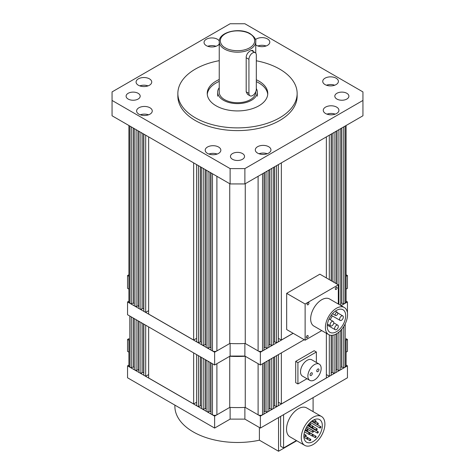 <?xml version="1.0" encoding="UTF-8"?>
<svg xmlns="http://www.w3.org/2000/svg" width="475" height="475" viewBox="0 0 475 475"><rect width="100%" height="100%" fill="white"/><g stroke="black" fill="none" stroke-linecap="round" stroke-linejoin="round"><path stroke-width="0.71" d="M346.097 339.477L346.097 365.827A3.129 1.805 0 0 1 345.177 367.104L343.704 367.959L341.858 366.89L340.735 367.537M128.903 339.477L128.903 365.827A3.129 1.805 180 0 0 129.823 367.104L131.296 367.959L133.143 366.89L134.265 367.537M131.296 316.896L131.296 367.959M133.143 317.965L133.143 366.89M134.265 318.612L134.265 369.669L136.093 370.726L136.093 319.669M137.94 320.732L137.94 369.663L136.093 370.726M139.044 370.298L137.94 369.663M139.044 321.373L139.044 372.43L140.891 373.492L140.891 322.436M142.732 323.499L142.732 372.43L140.891 373.492M143.842 373.071L142.732 372.43M143.842 324.14L143.842 375.202L145.688 376.265L148.639 374.561M145.688 325.203L145.688 376.265M148.639 326.913L148.639 377.969L193.652 403.958L196.602 402.254M193.652 352.895L193.652 403.958M196.602 354.599L196.602 405.662L198.449 406.725L200.29 405.662L201.4 406.297M198.449 355.668L198.449 406.725M200.29 356.731L200.29 405.662M201.4 357.372L201.4 408.429L203.247 409.497L203.247 358.435M205.087 359.504L205.087 408.429L203.247 409.497M205.087 408.429L206.197 409.07M206.197 360.139L206.197 411.202L208.026 412.258L209.873 411.19L209.873 362.265M208.026 361.196L208.026 412.258M210.989 411.837L209.873 411.19M210.989 362.912L210.989 413.968L212.467 414.823A3.129 1.805 0 0 0 216.897 414.823L229.746 407.402L214.623 416.13L127.549 365.857L128.903 365.079M229.746 356.28L229.746 407.402A95.148 54.934 180 0 0 245.254 407.402L245.254 356.28A95.148 54.934 180 0 1 229.746 356.28L216.897 363.696L216.897 414.823M264.011 362.912L264.011 413.968L262.533 414.823A3.129 1.805 180 0 1 258.103 414.823L245.254 407.402L260.377 416.13L347.451 365.857L346.097 365.079M258.103 414.823L258.103 363.696L245.254 356.28M264.011 411.837L265.127 411.19L265.127 362.265M266.974 361.196L266.974 412.258L265.127 411.19M266.974 412.258L268.803 411.202L268.803 360.139M269.913 359.504L269.913 408.429L268.803 409.07M269.913 408.429L271.753 409.497L273.6 408.429L273.6 357.372M271.753 358.435L271.753 409.497M274.71 356.731L274.71 405.662L273.6 406.297M276.551 355.668L276.551 406.725L274.71 405.662M276.551 406.725L278.397 405.662L278.397 354.599M281.348 352.895L281.348 403.958L278.397 402.254M281.348 403.958L326.361 377.969L326.361 333.278M329.312 334.923L329.312 376.265L326.361 374.561M331.158 335.32L331.158 375.202L329.312 376.265M331.158 373.071L332.268 372.43L334.109 373.492L334.109 334.893M332.268 335.291L332.268 372.43M335.956 334.109L335.956 372.43L334.109 373.492M335.956 370.298L337.06 369.663L338.907 370.726L338.907 332.108M337.06 333.468L337.06 369.663M340.735 330.374L340.735 369.669L338.907 370.726M341.858 329.104L341.858 366.89M343.704 326.551L343.704 367.959M137.809 369.734A7.826 4.518 0 0 0 138.801 370.429A7.826 4.518 0 0 0 139.044 370.565M346.097 352.159L347.451 351.375L347.451 339.447L346.097 340.225M347.451 339.447L346.097 338.663M128.903 338.663L127.549 339.447L128.903 340.225M268.803 409.313A7.826 4.518 0 0 0 269.658 408.577M347.451 365.857L347.451 377.791L260.377 428.064L244.88 419.116L230.12 419.116L214.623 428.064L214.623 416.13M127.549 365.857L127.549 377.791L214.623 428.064M128.903 352.159L127.549 351.375L127.549 339.447M260.377 428.064L260.377 416.13M244.88 407.419L244.88 419.116M230.12 419.116L230.12 407.419M347.546 314.652A15.651 9.037 120 0 0 344.304 307.485A15.651 9.037 120 0 0 332.239 311.677A15.651 9.037 120 0 0 325.405 327.429A15.651 9.037 120 0 0 328.647 334.596A15.651 9.037 120 0 0 340.712 330.404A15.651 9.037 120 0 0 347.546 314.652M344.304 307.485L329.543 298.965A15.651 9.037 120 0 0 317.484 303.157A15.651 9.037 120 0 0 310.65 318.909A15.651 9.037 120 0 0 313.892 326.076L328.647 334.596M335.279 288.895A1.306 0.754 120 0 0 335.552 289.489A1.306 0.754 120 0 0 336.555 289.138A1.306 0.754 120 0 0 337.125 287.826A1.306 0.754 120 0 0 336.858 287.233A1.306 0.754 120 0 0 335.849 287.583A1.306 0.754 120 0 0 335.279 288.895M306.31 337.214A1.306 0.754 120 0 0 306.583 337.808A1.306 0.754 120 0 0 307.586 337.464A1.306 0.754 120 0 0 308.156 336.146A1.306 0.754 120 0 0 307.883 335.552A1.306 0.754 120 0 0 306.88 335.902A1.306 0.754 120 0 0 306.31 337.214M307.117 304.226A1.306 0.754 120 0 0 307.384 304.825A1.306 0.754 120 0 0 308.388 304.475A1.306 0.754 120 0 0 308.958 303.163A1.306 0.754 120 0 0 308.691 302.563A1.306 0.754 120 0 0 307.687 302.913A1.306 0.754 120 0 0 307.117 304.226M327.251 326.367A13.045 7.529 120 0 0 329.953 332.34A13.045 7.529 120 0 0 340.005 328.843A13.045 7.529 120 0 0 345.699 315.715A13.045 7.529 120 0 0 342.997 309.742A13.045 7.529 120 0 0 332.945 313.239A13.045 7.529 120 0 0 327.251 326.367M332.274 315.863A13.045 7.529 -60 0 1 330.155 319.622M337.767 313.179A1.829 1.057 120 0 0 337.387 312.342A1.829 1.057 120 0 0 335.979 312.835A1.829 1.057 120 0 0 335.184 314.67A1.829 1.057 120 0 0 335.564 315.507A1.829 1.057 120 0 0 336.971 315.02A1.829 1.057 120 0 0 337.767 313.179M343.312 317.092A2.607 1.508 120 0 0 342.772 315.899A2.607 1.508 120 0 0 340.765 316.599A2.607 1.508 120 0 0 339.625 319.224A2.607 1.508 120 0 0 340.165 320.417A2.607 1.508 120 0 0 342.178 319.717A2.607 1.508 120 0 0 343.312 317.092M333.777 322.602A2.607 1.508 120 0 0 333.236 321.403A2.607 1.508 120 0 0 331.229 322.103A2.607 1.508 120 0 0 330.089 324.728A2.607 1.508 120 0 0 330.63 325.921A2.607 1.508 120 0 0 332.637 325.227A2.607 1.508 120 0 0 333.777 322.602M338.319 326.367A2.607 1.508 120 0 0 337.778 325.173A2.607 1.508 120 0 0 335.772 325.868A2.607 1.508 120 0 0 334.632 328.498A2.607 1.508 120 0 0 335.172 329.692A2.607 1.508 120 0 0 337.185 328.991A2.607 1.508 120 0 0 338.319 326.367M286.668 293.348L305.116 304L305.116 340.213L286.668 329.561L286.668 293.348L319.871 274.176L338.319 284.828L338.319 304.03M305.116 340.213L321.747 330.612M305.116 304L338.319 284.828M316.736 370.963A1.568 0.902 -60 0 1 317.419 369.384A1.568 0.902 -60 0 1 318.624 368.968A1.568 0.902 -60 0 1 318.951 369.681A1.568 0.902 -60 0 1 318.268 371.26A1.568 0.902 -60 0 1 317.057 371.676A1.568 0.902 -60 0 1 316.736 370.963M310.092 374.793A1.568 0.902 -60 0 1 310.775 373.219A1.568 0.902 -60 0 1 311.986 372.804A1.568 0.902 -60 0 1 312.307 373.516A1.568 0.902 -60 0 1 311.624 375.096A1.568 0.902 -60 0 1 310.418 375.511A1.568 0.902 -60 0 1 310.092 374.793M319.218 364.105L311.838 359.842A9.393 5.421 120 0 0 304.6 362.36A9.393 5.421 120 0 0 300.503 371.812A9.393 5.421 120 0 0 302.444 376.111L309.825 380.374A9.393 5.421 120 0 0 317.062 377.857A9.393 5.421 120 0 0 321.165 368.404A9.393 5.421 120 0 0 319.218 364.105A9.393 5.421 120 0 0 311.98 366.623A9.393 5.421 120 0 0 307.877 376.075A9.393 5.421 120 0 0 309.825 380.374M316.368 362.461L316.368 352.005L297.92 362.651L297.92 383.954L306.975 378.729M297.92 362.651L295.705 361.374L314.153 350.722L316.368 352.005M295.705 361.374L295.705 382.678L297.92 383.954M324.9 424.092A16.696 9.642 120 0 0 321.438 416.444A16.696 9.642 120 0 0 308.572 420.921A16.696 9.642 120 0 0 301.287 437.724A16.696 9.642 120 0 0 304.742 445.366A16.696 9.642 120 0 0 317.609 440.895A16.696 9.642 120 0 0 324.9 424.092M304.742 445.366L289.982 436.846A16.696 9.642 -60 0 1 286.526 429.204A16.696 9.642 -60 0 1 293.817 412.401A16.696 9.642 -60 0 1 306.684 407.924L321.438 416.444M303.869 436.234A13.045 7.529 120 0 0 306.571 442.201A13.045 7.529 120 0 0 316.623 438.71A13.045 7.529 120 0 0 322.317 425.582A13.045 7.529 120 0 0 319.616 419.609A13.045 7.529 120 0 0 309.563 423.106A13.045 7.529 120 0 0 303.869 436.234M310.816 424.312A0.784 0.451 120 0 0 310.656 423.955A0.784 0.451 120 0 0 310.05 424.163A0.784 0.451 120 0 0 309.712 424.953A0.784 0.451 120 0 0 309.872 425.309A0.784 0.451 120 0 0 310.478 425.101A0.784 0.451 120 0 0 310.816 424.312M316.118 421.254A0.784 0.451 120 0 0 315.958 420.892A0.784 0.451 120 0 0 315.353 421.105A0.784 0.451 120 0 0 315.014 421.889A0.784 0.451 120 0 0 315.174 422.251A0.784 0.451 120 0 0 315.774 422.037A0.784 0.451 120 0 0 316.118 421.254M318.333 423.563A0.784 0.451 120 0 0 318.173 423.201A0.784 0.451 120 0 0 317.567 423.415A0.784 0.451 120 0 0 317.223 424.199A0.784 0.451 120 0 0 317.389 424.561A0.784 0.451 120 0 0 317.989 424.347A0.784 0.451 120 0 0 318.333 423.563M313.168 426.544A0.784 0.451 120 0 0 313.007 426.188A0.784 0.451 120 0 0 312.402 426.396A0.784 0.451 120 0 0 312.057 427.185A0.784 0.451 120 0 0 312.223 427.542A0.784 0.451 120 0 0 312.823 427.334A0.784 0.451 120 0 0 313.168 426.544M308.002 429.525A0.784 0.451 120 0 0 307.842 429.168A0.784 0.451 120 0 0 307.236 429.376A0.784 0.451 120 0 0 306.892 430.166A0.784 0.451 120 0 0 307.058 430.522A0.784 0.451 120 0 0 307.657 430.314A0.784 0.451 120 0 0 308.002 429.525M320.916 427.001A0.784 0.451 120 0 0 320.75 426.645A0.784 0.451 120 0 0 320.15 426.853A0.784 0.451 120 0 0 319.806 427.642A0.784 0.451 120 0 0 319.972 427.999A0.784 0.451 120 0 0 320.572 427.791A0.784 0.451 120 0 0 320.916 427.001M317.223 429.133A0.784 0.451 120 0 0 317.062 428.777A0.784 0.451 120 0 0 316.457 428.984A0.784 0.451 120 0 0 316.118 429.774A0.784 0.451 120 0 0 316.279 430.13A0.784 0.451 120 0 0 316.884 429.923A0.784 0.451 120 0 0 317.223 429.133M313.536 431.264A0.784 0.451 120 0 0 313.375 430.908A0.784 0.451 120 0 0 312.77 431.116A0.784 0.451 120 0 0 312.431 431.906A0.784 0.451 120 0 0 312.592 432.262A0.784 0.451 120 0 0 313.191 432.054A0.784 0.451 120 0 0 313.536 431.264M309.848 433.396A0.784 0.451 120 0 0 309.682 433.034A0.784 0.451 120 0 0 309.082 433.247A0.784 0.451 120 0 0 308.738 434.031A0.784 0.451 120 0 0 308.898 434.393A0.784 0.451 120 0 0 309.504 434.18A0.784 0.451 120 0 0 309.848 433.396M306.155 435.522A0.784 0.451 120 0 0 305.995 435.165A0.784 0.451 120 0 0 305.389 435.373A0.784 0.451 120 0 0 305.051 436.163A0.784 0.451 120 0 0 305.211 436.519A0.784 0.451 120 0 0 305.817 436.311A0.784 0.451 120 0 0 306.155 435.522M318.333 432.084A0.784 0.451 120 0 0 318.173 431.722A0.784 0.451 120 0 0 317.567 431.935A0.784 0.451 120 0 0 317.223 432.719A0.784 0.451 120 0 0 317.389 433.081A0.784 0.451 120 0 0 317.989 432.867A0.784 0.451 120 0 0 318.333 432.084M313.168 435.064A0.784 0.451 120 0 0 313.007 434.708A0.784 0.451 120 0 0 312.402 434.916A0.784 0.451 120 0 0 312.057 435.706A0.784 0.451 120 0 0 312.223 436.062A0.784 0.451 120 0 0 312.823 435.854A0.784 0.451 120 0 0 313.168 435.064M308.002 438.045A0.784 0.451 120 0 0 307.842 437.689A0.784 0.451 120 0 0 307.236 437.897A0.784 0.451 120 0 0 306.892 438.686A0.784 0.451 120 0 0 307.058 439.043A0.784 0.451 120 0 0 307.657 438.835A0.784 0.451 120 0 0 308.002 438.045M316.118 436.59A0.784 0.451 120 0 0 315.958 436.228A0.784 0.451 120 0 0 315.353 436.442A0.784 0.451 120 0 0 315.014 437.226A0.784 0.451 120 0 0 315.174 437.588A0.784 0.451 120 0 0 315.774 437.374A0.784 0.451 120 0 0 316.118 436.59M310.816 439.648A0.784 0.451 120 0 0 310.656 439.292A0.784 0.451 120 0 0 310.05 439.5A0.784 0.451 120 0 0 309.712 440.289A0.784 0.451 120 0 0 309.872 440.646A0.784 0.451 120 0 0 310.478 440.438A0.784 0.451 120 0 0 310.816 439.648M280.624 416.373L280.624 446.245L283.575 447.949L283.575 414.669M296.394 440.545L283.575 447.949M313.09 397.628L313.09 411.629M174.883 405.116L174.883 406.333A62.617 36.148 0 0 0 193.224 431.894A62.617 36.148 0 0 0 259.403 440.2L278.54 451.25L296.738 440.747M259.403 427.5L259.403 440.2M278.54 417.572L278.54 451.25M219.236 41.646C218.696 31.884 239.774 27.14 250.2 33.707C254.446 36.842 256.298 39.49 255.764 41.646A18.264 10.545 180 0 1 244.488 51.383A18.264 10.545 180 0 1 224.586 49.097A18.264 10.545 180 0 1 219.236 41.646L219.236 92.174A18.264 10.545 0 0 0 224.586 99.625A18.264 10.545 0 0 0 244.488 101.911A18.264 10.545 0 0 0 255.764 92.174L255.764 91.711M246.187 57.736L248.936 59.322A5.219 3.01 -60 0 1 251.216 54.073A5.219 3.01 -60 0 1 255.235 52.672A5.219 3.01 -60 0 1 256.316 55.064L256.316 89.146A5.219 3.01 -60 0 1 254.042 94.394A5.219 3.01 -60 0 1 250.016 95.796L247.54 94.365L246.187 91.817L246.187 56.881C246.584 54.275 247.992 52.25 250.414 50.801L252.753 50.392L253.484 51.662M256.316 88.564A19.825 11.448 180 0 1 257.325 92.174A19.825 11.448 180 0 1 245.088 102.748A19.825 11.448 180 0 1 223.482 100.267A19.825 11.448 180 0 1 217.675 92.174A19.825 11.448 180 0 1 219.236 87.715M131.296 126.884L131.296 304.053L129.823 303.198A3.129 1.805 180 0 1 128.903 301.922L128.903 125.501M131.296 304.053L133.143 302.985L134.265 303.632M133.143 127.947L133.143 302.985M134.265 128.594L134.265 305.763L136.093 306.82L136.093 129.651M137.94 130.72L137.94 305.758L136.093 306.82M139.044 306.393L137.94 305.758M139.044 131.355L139.044 308.524L140.891 309.587L140.891 132.424M142.732 133.487L142.732 308.524L140.891 309.587M143.842 309.166L142.732 308.524M143.842 134.128L143.842 311.291L145.688 312.36L148.639 310.656M145.688 135.191L145.688 312.36M148.639 136.895L148.639 314.064L193.652 340.053L196.602 338.348M193.652 162.883L193.652 340.053M196.602 164.588L196.602 341.757L198.449 342.819L200.29 341.757L201.4 342.392M198.449 165.65L198.449 342.819M200.29 166.719L200.29 341.757M201.4 167.354L201.4 344.523L203.247 345.592L203.247 168.423M205.087 169.486L205.087 344.523L203.247 345.592M205.087 344.523L206.197 345.165M206.197 170.127L206.197 347.296L208.026 348.353L209.873 347.284L209.873 172.247M208.026 171.184L208.026 348.353M210.989 347.932L209.873 347.284M210.989 172.894L210.989 350.063L212.467 350.912A3.129 1.805 0 0 0 216.897 350.912L229.746 343.496L229.746 183.724M245.254 183.724L245.254 343.496A95.148 54.934 180 0 1 229.746 343.496L214.623 352.224L127.549 301.952L127.549 314.735L214.623 365.008L214.623 352.224M264.011 172.894L264.011 350.063L262.533 350.912A3.129 1.805 180 0 1 258.103 350.912L245.254 343.496L260.377 352.224L260.377 365.008L244.88 356.06L230.12 356.06L214.623 365.008M264.011 347.932L265.127 347.284L265.127 172.247M266.974 171.184L266.974 348.353L265.127 347.284M266.974 348.353L268.803 347.296L268.803 170.127M269.913 169.486L269.913 344.523L268.803 345.165M269.913 344.523L271.753 345.592L273.6 344.523L273.6 167.354M271.753 168.423L271.753 345.592M274.71 166.719L274.71 341.757L273.6 342.392M276.551 165.65L276.551 342.819L274.71 341.757M276.551 342.819L278.397 341.757L278.397 164.588M281.348 162.883L281.348 340.053L278.397 338.348M281.348 340.053L293.093 333.272M326.361 136.895L326.361 277.923M329.312 135.191L329.312 279.627M331.158 134.128L331.158 280.695M332.268 133.487L332.268 281.331M334.109 132.424L334.109 282.399M335.956 131.355L335.956 283.462M337.06 130.72L337.06 284.103M338.907 129.651L338.907 304.368M340.735 128.594L340.735 305.425M341.858 127.947L341.858 302.985L340.735 303.632M343.704 126.884L343.704 304.053L341.858 302.985M345.177 126.029L345.177 303.198L343.704 304.053M345.177 303.198A3.129 1.805 0 0 0 346.097 301.922L346.097 125.501M248.936 59.322L248.936 93.409L246.187 91.817M250.016 95.796A5.219 3.01 -60 0 1 248.936 93.409M219.236 79.515A30.263 17.474 0 0 0 207.237 93.45A30.263 17.474 0 0 0 216.101 105.806A30.263 17.474 0 0 0 249.084 109.594A30.263 17.474 0 0 0 267.763 93.45A30.263 17.474 0 0 0 258.899 81.094A30.263 17.474 0 0 0 256.316 79.764M267.722 94.388A30.263 17.474 0 0 0 258.899 82.971A30.263 17.474 0 0 0 256.316 81.641M219.236 81.391A30.263 17.474 0 0 0 207.278 94.388M149.969 107.778A7.826 4.518 0 0 0 141.437 106.798A7.826 4.518 0 0 0 136.604 110.972A7.826 4.518 0 0 0 138.896 114.166A7.826 4.518 0 0 0 147.428 115.146A7.826 4.518 0 0 0 152.261 110.972A7.826 4.518 0 0 0 149.969 107.778M148.574 114.808A7.826 4.518 0 0 0 140.291 114.808M219.272 40.969A7.826 4.518 0 0 0 217.408 39.247A7.826 4.518 0 0 0 208.875 38.267A7.826 4.518 0 0 0 204.048 42.447A7.826 4.518 0 0 0 206.34 45.642A7.826 4.518 0 0 0 219.236 43.973M216.012 46.277A7.826 4.518 0 0 0 207.729 46.277M336.104 78.185A7.826 4.518 0 0 0 327.572 77.205A7.826 4.518 0 0 0 322.739 81.379A7.826 4.518 0 0 0 325.031 84.574A7.826 4.518 0 0 0 333.563 85.553A7.826 4.518 0 0 0 338.396 81.379A7.826 4.518 0 0 0 336.104 78.185M334.709 85.215A7.826 4.518 0 0 0 326.426 85.215M149.441 78.85A7.826 4.518 0 0 0 140.915 77.87A7.826 4.518 0 0 0 136.082 82.044A7.826 4.518 0 0 0 138.373 85.239A7.826 4.518 0 0 0 146.906 86.218A7.826 4.518 0 0 0 151.733 82.044A7.826 4.518 0 0 0 149.441 78.85M148.052 85.88A7.826 4.518 0 0 0 139.769 85.88M255.764 44.887A7.826 4.518 0 0 0 256.441 45.339A7.826 4.518 0 0 0 264.973 46.318A7.826 4.518 0 0 0 269.8 42.138A7.826 4.518 0 0 0 267.508 38.944A7.826 4.518 0 0 0 255.461 39.633M266.119 45.974A7.826 4.518 0 0 0 257.836 45.974M336.627 107.112A7.826 4.518 0 0 0 328.094 106.133A7.826 4.518 0 0 0 323.267 110.307A7.826 4.518 0 0 0 325.559 113.501A7.826 4.518 0 0 0 334.085 114.481A7.826 4.518 0 0 0 338.918 110.307A7.826 4.518 0 0 0 336.627 107.112M335.231 114.143A7.826 4.518 0 0 0 326.948 114.143M268.66 146.71A7.826 4.518 0 0 0 260.134 145.73A7.826 4.518 0 0 0 255.301 149.91A7.826 4.518 0 0 0 257.592 153.104A7.826 4.518 0 0 0 266.125 154.084A7.826 4.518 0 0 0 270.952 149.91A7.826 4.518 0 0 0 268.66 146.71M267.271 153.74A7.826 4.518 0 0 0 258.988 153.74M218.559 147.018A7.826 4.518 0 0 0 210.027 146.039A7.826 4.518 0 0 0 205.2 150.213A7.826 4.518 0 0 0 207.492 153.407A7.826 4.518 0 0 0 216.018 154.387A7.826 4.518 0 0 0 220.851 150.213A7.826 4.518 0 0 0 218.559 147.018M217.164 154.042A7.826 4.518 0 0 0 208.881 154.042M138.124 93.302A7.042 4.067 0 0 0 130.447 92.417A7.042 4.067 0 0 0 126.101 96.176A7.042 4.067 0 0 0 128.161 99.049A7.042 4.067 0 0 0 135.838 99.934A7.042 4.067 0 0 0 140.184 96.176A7.042 4.067 0 0 0 138.124 93.302M346.839 93.302A7.042 4.067 0 0 0 339.162 92.417A7.042 4.067 0 0 0 334.816 96.176A7.042 4.067 0 0 0 336.876 99.049A7.042 4.067 0 0 0 344.553 99.934A7.042 4.067 0 0 0 348.899 96.176A7.042 4.067 0 0 0 346.839 93.302M242.482 153.55A7.042 4.067 0 0 0 234.804 152.671A7.042 4.067 0 0 0 230.458 156.423A7.042 4.067 0 0 0 232.518 159.303A7.042 4.067 0 0 0 240.196 160.182A7.042 4.067 0 0 0 244.542 156.423A7.042 4.067 0 0 0 242.482 153.55M256.316 60.776A59.642 34.432 180 0 1 279.674 69.101A59.642 34.432 180 0 1 297.142 93.45A59.642 34.432 180 0 1 260.324 125.263A59.642 34.432 180 0 1 195.326 117.8A59.642 34.432 180 0 1 177.858 93.45A59.642 34.432 180 0 1 219.236 60.669M177.858 93.45L177.858 96.176A59.642 34.432 0 0 0 195.326 120.525A59.642 34.432 0 0 0 260.324 127.989A59.642 34.432 0 0 0 297.142 96.176L297.142 93.45M244.88 168.601L244.88 183.938L362.947 115.775L362.947 91.918L244.88 23.75L230.12 23.75L112.052 91.918L112.052 100.439L230.12 168.601L244.88 168.601L362.947 100.439M112.052 100.439L112.052 115.775L230.12 183.938L230.12 168.601M244.88 183.938L230.12 183.938M137.809 305.829A7.826 4.518 0 0 0 138.801 306.523A7.826 4.518 0 0 0 139.044 306.66M346.097 274.758L347.451 275.542L347.451 288.319L346.097 289.103L346.097 301.174L347.451 301.952L347.451 313.037M304.22 339.696L260.377 365.008M127.549 301.952L128.903 301.174L128.903 289.103L127.549 288.319L127.549 275.542L128.903 274.758M127.549 275.542L128.903 276.319M230.12 343.514L230.12 356.06M244.88 356.06L244.88 343.514M260.377 352.224L293.146 333.308M341.086 305.627L347.451 301.952M346.097 276.319L347.451 275.542M268.803 345.408A7.826 4.518 0 0 0 269.658 344.672M129.823 316.047L129.823 367.104M212.467 363.761L212.467 414.823M262.533 363.761L262.533 414.823M345.177 323.914L345.177 367.104M225.322 47.821C221.273 46.045 216.481 39.063 225.322 33.761C234.502 28.654 246.602 31.421 249.678 33.761C253.727 35.536 258.519 42.518 249.678 47.821C240.498 52.927 228.398 50.16 225.322 47.821M129.823 126.029L129.823 303.198M212.467 173.749L212.467 350.912M216.897 176.302L216.897 350.912M258.103 176.302L258.103 350.912M262.533 173.749L262.533 350.912M335.314 311.149L337.387 312.342M337.761 313.001L342.772 315.899M329.056 318.992L333.236 321.403M333.765 322.852L337.778 325.173M332.494 313.732L335.564 315.507M331.253 315.275L340.165 320.417M327.447 324.087L330.63 325.921M327.311 325.149L335.172 329.692M309.427 423.249L310.656 423.955M314.017 419.775L315.958 420.892M315.899 421.889L318.173 423.201M310.668 424.834L313.007 426.188M306.031 428.123L307.842 429.168M311.523 421.319L320.75 426.645M313.168 426.526L317.062 428.777M306.642 427.019L313.375 430.908M305.039 430.356L309.682 433.034M304.048 434.043L305.995 435.165M307.551 425.594L318.173 431.722M305.116 430.154L313.007 434.708M305.674 436.436L307.842 437.689M305.176 430.006L315.958 436.228M305.692 436.424L310.656 439.292M308.394 424.454L309.872 425.309M312.431 420.666L315.174 422.251M311.63 421.236L317.389 424.561M307.925 425.06L312.223 427.542M305.366 429.548L307.058 430.522M310.264 422.4L319.972 427.999M307.8 425.238L316.279 430.13M307.996 429.608L312.592 432.262M304.534 431.87L308.898 434.393M303.875 435.753L305.211 436.519M306.702 426.912L317.389 433.081M309.278 434.364L312.223 436.062M303.911 437.226L307.058 439.043M312.532 436.062L315.174 437.588M307.153 439.078L309.872 440.646M255.764 41.646L255.764 53.135M257.325 96.176L257.325 92.174M217.675 96.176L217.675 92.174M251.287 50.392L255.235 52.672"/></g></svg>
